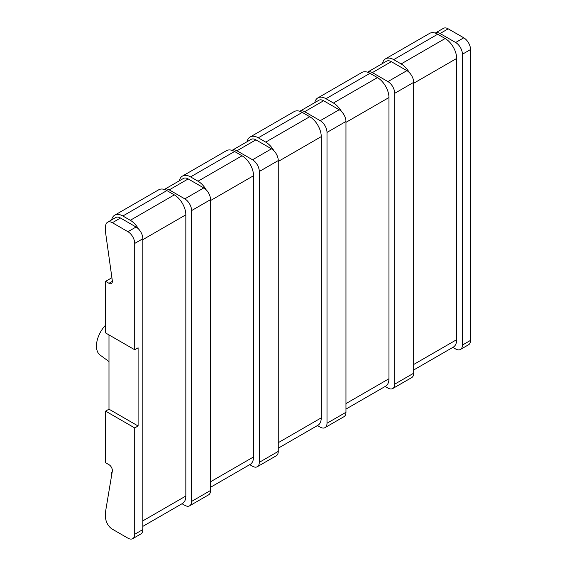 <?xml version="1.0" encoding="UTF-8"?>
<svg xmlns="http://www.w3.org/2000/svg" width="567" height="567" viewBox="0 0 567 567"><rect width="100%" height="100%" fill="white"/><g stroke="black" fill="none" stroke-linecap="round" stroke-linejoin="round"><path stroke-width="0.85" d="M111.905 277.71L105.597 281.345L108.984 283.302A4.791 2.764 60 0 0 111.38 283.543A4.791 2.764 60 0 0 112.316 280.637L105.703 233.491A9.575 5.528 60 0 1 105.597 232.073L105.597 226.623A9.575 5.528 60 0 1 107.581 222.236L115.711 217.544A9.575 5.528 60 0 1 120.495 218.019L136.066 227.013A9.575 5.528 60 0 1 142.841 238.742L142.841 529.578A9.575 5.528 -120 0 1 140.857 533.958L132.728 538.65A9.575 5.528 -120 0 1 127.944 538.175L112.372 529.188A9.575 5.528 -120 0 1 105.597 517.458L105.597 512.008A9.575 5.528 -120 0 1 105.703 510.704L112.316 471.198A4.791 2.764 -120 0 0 108.984 464.685L105.597 462.729L105.597 411.132L108.984 409.176L108.984 334.906M105.597 281.345L105.597 332.949L134.712 349.761L138.1 347.805L138.1 425.987L108.984 409.176M108.984 361.548L100.104 355.07A20.589 11.886 -60 0 1 96.461 346.047A20.589 11.886 -60 0 1 105.597 325.167M105.597 411.132L134.712 427.936L138.1 425.987M132.728 538.65A9.575 5.528 -120 0 0 134.712 534.27L134.712 427.936M107.581 222.236A9.575 5.528 60 0 1 112.372 222.711L127.944 231.705A9.575 5.528 60 0 1 134.712 243.427L134.712 349.761M191.589 210.591L191.589 501.434A9.575 5.528 -120 0 1 189.605 505.814L208.564 494.871A9.575 5.528 -120 0 0 210.548 490.483L210.548 199.648L191.589 210.591A9.575 5.528 60 0 0 184.814 198.868L169.242 189.874A9.575 5.528 60 0 0 164.458 189.399L183.417 178.456A9.575 5.528 60 0 1 188.201 178.931L203.773 187.925A9.575 5.528 60 0 1 210.548 199.648M259.296 171.503L259.296 462.339A9.575 5.528 -120 0 1 257.312 466.726L276.271 455.776A9.575 5.528 -120 0 0 278.255 451.396L278.255 160.56L259.296 171.503A9.575 5.528 60 0 0 252.528 159.774L236.949 150.787A9.575 5.528 60 0 0 232.165 150.312L251.124 139.369A9.575 5.528 60 0 1 255.908 139.843L271.48 148.83A9.575 5.528 60 0 1 278.255 160.56M327.003 132.416L327.003 423.251A9.575 5.528 -120 0 1 325.019 427.631L343.978 416.688A9.575 5.528 -120 0 0 345.962 412.308L345.962 121.466L327.003 132.416A9.575 5.528 60 0 0 320.235 120.686L304.656 111.699A9.575 5.528 60 0 0 299.872 111.224L318.831 100.274A9.575 5.528 60 0 1 323.615 100.749L339.186 109.743A9.575 5.528 60 0 1 345.962 121.466M394.71 93.321L394.71 384.157A9.575 5.528 -120 0 1 392.725 388.544L411.685 377.601A9.575 5.528 -120 0 0 413.669 373.214L413.669 82.378L394.71 93.321A9.575 5.528 60 0 0 387.941 81.598L372.363 72.604A9.575 5.528 60 0 0 367.579 72.129L386.538 61.186A9.575 5.528 60 0 1 391.322 61.661L406.893 70.648A9.575 5.528 60 0 1 413.669 82.378M462.417 54.234L462.417 345.069A9.575 5.528 -120 0 1 460.432 349.456L468.555 344.764A9.575 5.528 -120 0 0 470.539 340.377L470.539 49.542L462.417 54.234A9.575 5.528 60 0 0 455.648 42.504L440.07 33.517A9.575 5.528 60 0 0 435.286 33.042L443.408 28.35A9.575 5.528 60 0 1 448.199 28.825L463.771 37.812A9.575 5.528 60 0 1 470.539 49.542M182.035 503.737L184.814 505.339A9.575 5.528 -120 0 0 189.605 505.814M249.742 464.642L252.528 466.251A9.575 5.528 -120 0 0 257.312 466.726M317.449 425.555L320.235 427.157A9.575 5.528 -120 0 0 325.019 427.631M385.156 386.46L387.941 388.069A9.575 5.528 -120 0 0 392.725 388.544M452.863 347.373L455.648 348.981A9.575 5.528 -120 0 0 460.432 349.456M247.042 141.722A16.28 9.398 60 0 1 250.139 137.001L294.153 111.593A16.28 9.398 60 0 1 302.289 112.401L309.738 116.703A16.28 9.398 60 0 1 321.248 136.633L321.248 417.858A16.28 9.398 60 0 1 317.874 425.307L278.255 448.185M250.139 137.001A16.28 9.398 60 0 1 258.283 137.809L265.725 142.111A16.28 9.398 60 0 1 273.875 150.723M179.335 180.809A16.28 9.398 60 0 1 182.432 176.089L226.446 150.68A16.28 9.398 60 0 1 234.582 151.488L242.031 155.79A16.28 9.398 60 0 1 253.541 175.727L253.541 456.945A16.28 9.398 60 0 1 250.167 464.394L210.548 487.273M182.432 176.089A16.28 9.398 60 0 1 190.569 176.897L198.018 181.199A16.28 9.398 60 0 1 206.168 189.81M314.749 102.627A16.28 9.398 60 0 1 317.846 97.914L361.859 72.505A16.28 9.398 60 0 1 369.996 73.306L377.445 77.608A16.28 9.398 60 0 1 388.955 97.545L388.955 378.763A16.28 9.398 60 0 1 385.581 386.219L345.962 409.091M317.846 97.914A16.28 9.398 60 0 1 325.99 98.715L333.431 103.017A16.28 9.398 60 0 1 341.582 111.628M382.456 63.539A16.28 9.398 60 0 1 385.553 58.819L429.566 33.41A16.28 9.398 60 0 1 437.703 34.218L445.152 38.521A16.28 9.398 60 0 1 456.662 58.458L456.662 339.676A16.28 9.398 60 0 1 453.288 347.124L413.669 370.003M385.553 58.819A16.28 9.398 60 0 1 393.696 59.627L401.138 63.929A16.28 9.398 60 0 1 409.289 72.541M111.628 219.904A16.28 9.398 60 0 1 114.725 215.184L158.739 189.775A16.28 9.398 60 0 1 166.875 190.583L174.324 194.878A16.28 9.398 60 0 1 185.834 214.815L185.834 496.033A16.28 9.398 60 0 1 182.461 503.489L142.841 526.367M114.725 215.184A16.28 9.398 60 0 1 122.862 215.992L130.311 220.287A16.28 9.398 60 0 1 138.461 228.898M111.352 476.953L111.352 472.58L112.167 472.113M112.025 472.97L111.352 472.58M210.548 490.483L191.589 501.434M278.255 451.396L259.296 462.339M345.962 412.308L327.003 423.251M413.669 373.214L394.71 384.157M470.539 340.377L462.417 345.069M142.841 529.578L134.712 534.27M142.841 238.742L134.712 243.427M203.773 187.925L184.814 198.868M271.48 148.83L252.528 159.774M339.186 109.743L320.235 120.686M406.893 70.648L387.941 81.598M136.066 227.013L127.944 231.705M463.771 37.812L455.648 42.504M188.201 178.931L169.242 189.874M255.908 139.843L236.949 150.787M323.615 100.749L304.656 111.699M391.322 61.661L372.363 72.604M120.495 218.019L112.372 222.711M448.199 28.825L440.07 33.517M112.372 281.345L108.984 283.302M278.255 442.678L321.248 417.858M278.255 161.46L321.248 136.633M265.725 142.111L309.738 116.703M258.283 137.809L302.289 112.401M210.548 481.766L253.541 456.945M210.548 200.548L253.541 175.727M198.018 181.199L242.031 155.79M190.569 176.897L234.582 151.488M345.962 403.591L388.955 378.763M345.962 122.366L388.955 97.545M333.431 103.017L377.445 77.608M325.99 98.715L369.996 73.306M413.669 364.496L456.662 339.676M413.669 83.278L456.662 58.458M401.138 63.929L445.152 38.521M393.696 59.627L437.703 34.218M142.841 520.86L185.834 496.033M142.841 239.635L185.834 214.815M130.311 220.287L174.324 194.878M122.862 215.992L166.875 190.583"/></g></svg>
